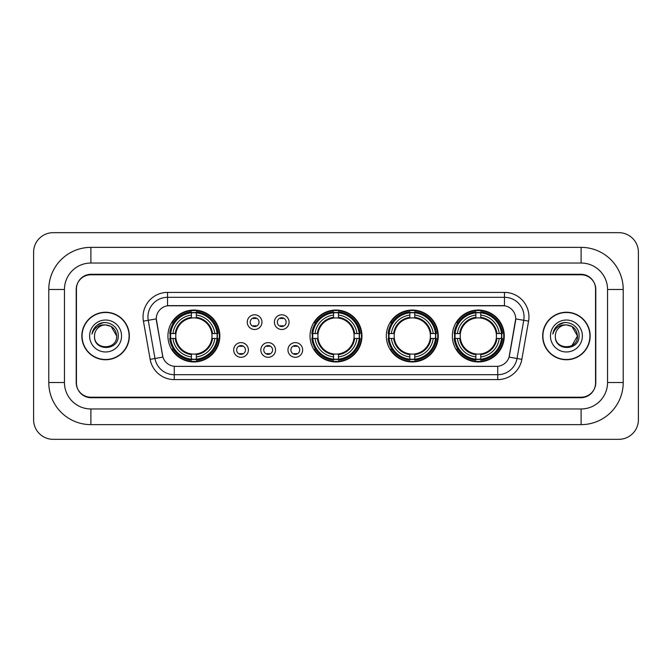 <?xml version="1.0" encoding="UTF-8"?>
<svg xmlns="http://www.w3.org/2000/svg" width="672" height="672" viewBox="0 0 672 672"><rect width="100%" height="100%" fill="white"/><g stroke="black" fill="none" stroke-linecap="round" stroke-linejoin="round"><path stroke-width="1.01" d="M310.044 336A25.956 25.956 0 0 0 336 361.956A25.956 25.956 0 0 0 361.956 336A25.956 25.956 0 0 0 336 310.044A25.956 25.956 0 0 0 310.044 336M386.341 336A25.956 25.956 0 0 0 412.297 361.956A25.956 25.956 0 0 0 438.253 336A25.956 25.956 0 0 0 412.297 310.044A25.956 25.956 0 0 0 386.341 336M452.357 336A25.956 25.956 0 0 0 478.313 361.956A25.956 25.956 0 0 0 504.269 336A25.956 25.956 0 0 0 478.313 310.044A25.956 25.956 0 0 0 452.357 336M167.933 336A25.956 25.956 0 0 0 193.88 361.956A25.956 25.956 0 0 0 219.836 336A25.956 25.956 0 0 0 193.88 310.044A25.956 25.956 0 0 0 167.933 336M248.388 349.961A7.342 7.342 0 0 1 241.046 357.302A7.342 7.342 0 0 1 233.696 349.961A7.342 7.342 0 0 1 241.046 342.611A7.342 7.342 0 0 1 248.388 349.961M236.636 349.961A4.41 4.41 0 0 0 241.046 354.362A4.41 4.41 0 0 0 245.448 349.961A4.41 4.41 0 0 0 241.046 345.551A4.41 4.41 0 0 0 236.636 349.961M275.52 349.961A7.342 7.342 0 0 1 268.178 357.302A7.342 7.342 0 0 1 260.828 349.961A7.342 7.342 0 0 1 268.178 342.611A7.342 7.342 0 0 1 275.52 349.961M263.768 349.961A4.41 4.41 0 0 0 268.178 354.362A4.41 4.41 0 0 0 272.58 349.961A4.41 4.41 0 0 0 268.178 345.551A4.41 4.41 0 0 0 263.768 349.961M302.652 349.961A7.342 7.342 0 0 1 295.302 357.302A7.342 7.342 0 0 1 287.96 349.961A7.342 7.342 0 0 1 295.302 342.611A7.342 7.342 0 0 1 302.652 349.961M290.9 349.961A4.41 4.41 0 0 0 295.302 354.362A4.41 4.41 0 0 0 299.712 349.961A4.41 4.41 0 0 0 295.302 345.551A4.41 4.41 0 0 0 290.9 349.961M261.954 322.14A7.342 7.342 0 0 1 254.612 329.49A7.342 7.342 0 0 1 247.262 322.14A7.342 7.342 0 0 1 254.612 314.798A7.342 7.342 0 0 1 261.954 322.14M250.202 322.14A4.41 4.41 0 0 0 254.612 326.55A4.41 4.41 0 0 0 259.014 322.14A4.41 4.41 0 0 0 254.612 317.73A4.41 4.41 0 0 0 250.202 322.14M289.086 322.14A7.342 7.342 0 0 1 281.736 329.49A7.342 7.342 0 0 1 274.394 322.14A7.342 7.342 0 0 1 281.736 314.798A7.342 7.342 0 0 1 289.086 322.14M277.334 322.14A4.41 4.41 0 0 0 281.736 326.55A4.41 4.41 0 0 0 286.146 322.14A4.41 4.41 0 0 0 281.736 317.73A4.41 4.41 0 0 0 277.334 322.14M150.158 359.352L143.422 321.149A24.486 24.486 0 0 1 167.538 292.412L504.462 292.412A24.486 24.486 0 0 1 528.578 321.149L521.842 359.352A24.486 24.486 0 0 1 497.725 379.588L174.275 379.588A24.486 24.486 0 0 1 150.158 359.352L162.926 357.101L156.475 321.157A13.222 13.222 0 0 1 169.495 305.634L502.505 305.634A13.222 13.222 0 0 1 515.525 321.157L509.477 355.438A13.222 13.222 0 0 1 496.457 366.366L175.543 366.366A13.222 13.222 0 0 1 162.523 355.438L156.274 318.889L148.243 320.3A19.589 19.589 0 0 1 167.538 297.31L504.462 297.31A19.589 19.589 0 0 1 523.757 320.3L517.02 358.504A19.589 19.589 0 0 1 497.725 374.69L174.275 374.69A19.589 19.589 0 0 1 154.98 358.504L148.243 320.3A19.589 19.589 0 0 1 147.949 316.898M170.26 338.444A23.755 23.755 0 0 1 170.26 333.556M454.684 338.444A23.755 23.755 0 0 1 454.684 333.556M388.676 338.444A23.755 23.755 0 0 1 388.676 333.556M312.379 338.444A23.755 23.755 0 0 1 312.379 333.556M90.896 247.363L90.896 263.029L581.104 263.029L581.104 247.363A42.118 42.118 0 0 1 623.221 289.481A42.118 42.118 0 0 0 581.104 247.363L90.896 247.363A42.118 42.118 0 0 0 48.779 289.481L48.779 382.519A42.118 42.118 0 0 0 90.896 424.637L581.104 424.637A42.118 42.118 0 0 0 623.221 382.519L623.221 289.481L607.547 289.481A26.443 26.443 0 0 0 581.104 263.029L90.896 263.029A26.443 26.443 0 0 0 64.453 289.481L64.453 382.519A26.443 26.443 0 0 0 90.896 408.971L581.104 408.971A26.443 26.443 0 0 0 607.547 382.519L607.547 289.481L607.547 382.519L623.221 382.519M581.104 274.789L90.896 274.789A14.692 14.692 0 0 0 76.205 289.481L76.205 382.519A14.692 14.692 0 0 0 90.896 397.211L581.104 397.211A14.692 14.692 0 0 0 595.795 382.519L595.795 289.481A14.692 14.692 0 0 0 581.104 274.789M638.4 252.26A19.589 19.589 0 0 0 618.811 232.672L53.189 232.672A19.589 19.589 0 0 0 33.6 252.26L33.6 419.74A19.589 19.589 0 0 0 53.189 439.328L618.811 439.328A19.589 19.589 0 0 0 638.4 419.74L638.4 252.26M81.841 336A23.755 23.755 0 0 0 105.588 359.755A23.755 23.755 0 0 0 129.343 336A23.755 23.755 0 0 0 105.588 312.245A23.755 23.755 0 0 0 81.841 336M542.657 336A23.755 23.755 0 0 0 566.412 359.755A23.755 23.755 0 0 0 590.159 336A23.755 23.755 0 0 0 566.412 312.245A23.755 23.755 0 0 0 542.657 336M167.538 292.412L167.538 305.785L504.462 305.785L504.462 292.412M156.274 318.864L156.416 316.898M496.457 366.366L175.543 366.366M528.578 321.149L515.726 318.889L509.074 357.101L521.842 359.352M595.552 288.985A14.692 14.692 0 0 0 580.86 274.294L91.14 274.294A14.692 14.692 0 0 0 76.448 288.985L76.448 383.015A14.692 14.692 0 0 0 91.14 397.706L580.86 397.706A14.692 14.692 0 0 0 595.552 383.015L595.552 288.985L595.552 383.015M76.448 288.985L76.448 383.015M129.091 336A23.503 23.503 0 0 0 105.588 312.497A23.503 23.503 0 0 0 82.085 336A23.503 23.503 0 0 0 105.588 359.503A23.503 23.503 0 0 0 129.091 336M116.659 336C117.34 350.28 93.836 350.28 94.517 336C93.484 351.473 118.709 351.12 118.213 336C119.07 325.416 105.319 318.553 97.171 325.164C94.29 327.466 92.568 330.431 92.005 334.06C94.282 327.566 98.809 324.526 105.588 324.929L111.124 326.416L116.659 336C117.34 350.28 93.836 350.28 94.517 336C93.836 350.28 117.34 350.28 116.659 336C117.34 350.28 93.836 350.28 94.517 336C93.836 350.28 117.34 350.28 116.659 336L111.124 326.416L105.588 324.929L111.124 326.416L116.659 336C116.004 329.272 112.308 325.584 105.588 324.929A11.071 11.071 0 0 0 94.517 336M89.62 336A15.968 15.968 0 0 0 105.588 351.968A15.968 15.968 0 0 0 121.556 336A15.968 15.968 0 0 0 105.588 320.032A15.968 15.968 0 0 0 89.62 336M97.171 325.164L103.841 322.392M589.915 336A23.503 23.503 0 0 0 566.412 312.497A23.503 23.503 0 0 0 542.909 336A23.503 23.503 0 0 0 566.412 359.503A23.503 23.503 0 0 0 589.915 336M571.948 326.416L577.483 336C578.164 350.28 554.66 350.28 555.341 336A11.071 11.071 0 0 1 566.412 324.929L571.948 326.416L577.483 336L571.948 345.584L577.483 336C578.164 350.28 554.66 350.28 555.341 336C554.308 351.473 579.533 351.12 579.037 336C579.894 325.416 566.143 318.553 557.995 325.164C555.114 327.466 553.392 330.431 552.829 334.06C555.106 327.566 559.633 324.526 566.412 324.929L571.948 326.416L577.483 336L571.948 345.584M566.412 324.929C573.132 325.584 576.828 329.272 577.483 336M550.444 336A15.968 15.968 0 0 0 566.412 351.968A15.968 15.968 0 0 0 582.38 336A15.968 15.968 0 0 0 566.412 320.032A15.968 15.968 0 0 0 550.444 336M557.995 325.164L564.665 322.392M255.83 318.587L255.83 317.906L255.83 318.587A3.755 3.755 0 0 0 253.386 318.587L253.386 317.906M253.386 326.374L253.386 325.693A3.755 3.755 0 0 0 255.83 325.693L255.83 326.374M282.962 318.587L282.962 317.906L282.962 318.587A3.755 3.755 0 0 0 280.518 318.587L280.518 317.906M280.518 326.374L280.518 325.693A3.755 3.755 0 0 0 282.962 325.693L282.962 326.374M239.82 354.194L239.82 353.506A3.755 3.755 0 0 0 242.264 353.506L242.264 354.194M242.264 345.719L242.264 346.408A3.755 3.755 0 0 0 239.82 346.408L239.82 345.719M266.952 354.194L266.952 353.506A3.755 3.755 0 0 0 269.396 353.506L269.396 354.194M269.396 345.719L269.396 346.408A3.755 3.755 0 0 0 266.952 346.408L266.952 345.719M294.084 354.194L294.084 353.506A3.755 3.755 0 0 0 296.528 353.506L296.528 354.194M296.528 345.719L296.528 346.408A3.755 3.755 0 0 0 294.084 346.408L294.084 345.719M196.333 359.184L196.333 360.167A24.293 24.293 0 0 0 218.047 338.444L217.064 338.444A23.31 23.31 0 0 1 196.333 359.184L196.333 356.916A21.059 21.059 0 0 0 214.796 338.444L211.84 338.444A18.119 18.119 0 0 0 196.333 318.049L196.333 312.816A23.31 23.31 0 0 1 217.064 333.556L218.047 333.556A24.293 24.293 0 0 0 196.333 311.833L196.333 312.816M170.705 338.444L169.722 338.444A24.293 24.293 0 0 0 191.436 360.167L191.436 359.184A23.31 23.31 0 0 1 170.705 338.444L172.973 338.444A21.059 21.059 0 0 0 191.436 356.916L191.436 353.951A18.119 18.119 0 0 0 211.84 338.444L212.562 338.444A18.833 18.833 0 0 1 196.333 354.673L196.333 356.916M191.436 312.816L191.436 311.833A24.293 24.293 0 0 0 169.722 333.556L170.705 333.556A23.31 23.31 0 0 1 191.436 312.816L191.436 315.084A21.059 21.059 0 0 0 172.973 333.556L175.93 333.556A18.119 18.119 0 0 0 191.436 353.951L191.436 354.673A18.833 18.833 0 0 1 175.207 338.444L172.973 338.444M170.755 338.444A23.26 23.26 0 0 1 170.755 333.556M196.333 312.866A23.26 23.26 0 0 0 191.436 312.866M217.014 333.556A23.26 23.26 0 0 1 217.014 338.444M217.064 333.556L214.796 333.556A21.059 21.059 0 0 0 196.333 315.084M214.796 338.444L217.064 338.444M191.436 356.916L191.436 359.184M211.84 333.556L214.796 333.556M196.333 353.984L196.333 354.673M191.436 353.951A18.119 18.119 0 0 1 175.93 338.444L175.207 338.444M196.333 359.134A23.26 23.26 0 0 1 191.436 359.134M172.973 333.556L170.705 333.556M191.436 318.016L191.436 315.084M196.333 318.049A18.119 18.119 0 0 0 175.93 333.556L175.207 333.556A18.833 18.833 0 0 1 191.436 317.327M196.333 318.016L196.333 317.327A18.833 18.833 0 0 1 212.562 333.556M173.51 322.778L172.124 322.778A25.469 25.469 0 0 1 219.349 336A25.469 25.469 0 0 1 172.124 349.222L173.51 349.222M338.444 359.184L338.444 360.167A24.293 24.293 0 0 0 360.167 338.444L359.184 338.444A23.31 23.31 0 0 1 338.444 359.184L338.444 356.916A21.059 21.059 0 0 0 356.916 338.444L353.951 338.444A18.119 18.119 0 0 0 338.444 318.049L338.444 312.816A23.31 23.31 0 0 1 359.184 333.556L360.167 333.556A24.293 24.293 0 0 0 338.444 311.833L338.444 312.816M312.816 338.444L311.833 338.444A24.293 24.293 0 0 0 333.556 360.167L333.556 359.184A23.31 23.31 0 0 1 312.816 338.444L315.084 338.444A21.059 21.059 0 0 0 333.556 356.916L333.556 353.951A18.119 18.119 0 0 0 353.951 338.444L354.673 338.444A18.833 18.833 0 0 1 338.444 354.673L338.444 356.916M333.556 312.816L333.556 311.833A24.293 24.293 0 0 0 311.833 333.556L312.816 333.556A23.31 23.31 0 0 1 333.556 312.816L333.556 315.084A21.059 21.059 0 0 0 315.084 333.556L318.049 333.556A18.119 18.119 0 0 0 333.556 353.951L333.556 354.673A18.833 18.833 0 0 1 317.327 338.444L315.084 338.444M312.866 338.444A23.26 23.26 0 0 1 312.866 333.556M338.444 312.866A23.26 23.26 0 0 0 333.556 312.866M359.134 333.556A23.26 23.26 0 0 1 359.134 338.444M359.184 333.556L356.916 333.556A21.059 21.059 0 0 0 338.444 315.084M356.916 338.444L359.184 338.444M333.556 356.916L333.556 359.184M353.951 333.556L356.916 333.556M338.444 353.984L338.444 354.673M333.556 353.951A18.119 18.119 0 0 1 318.049 338.444L317.327 338.444M338.444 359.134A23.26 23.26 0 0 1 333.556 359.134M315.084 333.556L312.816 333.556M333.556 318.016L333.556 315.084M338.444 318.049A18.119 18.119 0 0 0 318.049 333.556L317.327 333.556A18.833 18.833 0 0 1 333.556 317.327M338.444 318.016L338.444 317.327A18.833 18.833 0 0 1 354.673 333.556M315.622 322.778L314.236 322.778A25.469 25.469 0 0 1 361.469 336A25.469 25.469 0 0 1 314.236 349.222L315.622 349.222M414.75 359.184L414.75 360.167A24.293 24.293 0 0 0 436.464 338.444L435.481 338.444A23.31 23.31 0 0 1 414.75 359.184L414.75 356.916A21.059 21.059 0 0 0 433.213 338.444L430.248 338.444A18.119 18.119 0 0 0 414.75 318.049L414.75 312.816A23.31 23.31 0 0 1 435.481 333.556L436.464 333.556A24.293 24.293 0 0 0 414.75 311.833L414.75 312.816M389.113 338.444L388.13 338.444A24.293 24.293 0 0 0 409.853 360.167L409.853 359.184A23.31 23.31 0 0 1 389.113 338.444L391.381 338.444A21.059 21.059 0 0 0 409.853 356.916L409.853 353.951A18.119 18.119 0 0 0 430.248 338.444L430.979 338.444A18.833 18.833 0 0 1 414.75 354.673L414.75 356.916M409.853 312.816L409.853 311.833A24.293 24.293 0 0 0 388.13 333.556L389.113 333.556A23.31 23.31 0 0 1 409.853 312.816L409.853 315.084A21.059 21.059 0 0 0 391.381 333.556L394.346 333.556A18.119 18.119 0 0 0 409.853 353.951L409.853 354.673A18.833 18.833 0 0 1 393.624 338.444L391.381 338.444M389.164 338.444A23.26 23.26 0 0 1 389.164 333.556M414.75 312.866A23.26 23.26 0 0 0 409.853 312.866M435.431 333.556A23.26 23.26 0 0 1 435.431 338.444M435.481 333.556L433.213 333.556A21.059 21.059 0 0 0 414.75 315.084M433.213 338.444L435.481 338.444M409.853 356.916L409.853 359.184M430.248 333.556L433.213 333.556M414.75 353.984L414.75 354.673M409.853 353.951A18.119 18.119 0 0 1 394.346 338.444L393.624 338.444M414.75 359.134A23.26 23.26 0 0 1 409.853 359.134M391.381 333.556L389.113 333.556M409.853 318.016L409.853 315.084M414.75 318.049A18.119 18.119 0 0 0 394.346 333.556L393.624 333.556A18.833 18.833 0 0 1 409.853 317.327M414.75 318.016L414.75 317.327A18.833 18.833 0 0 1 430.979 333.556M391.919 322.778L390.533 322.778A25.469 25.469 0 0 1 437.766 336A25.469 25.469 0 0 1 390.533 349.222L391.919 349.222M480.757 359.184L480.757 360.167A24.293 24.293 0 0 0 502.48 338.444L501.497 338.444A23.31 23.31 0 0 1 480.757 359.184L480.757 356.916A21.059 21.059 0 0 0 499.229 338.444L496.264 338.444A18.119 18.119 0 0 0 480.757 318.049L480.757 312.816A23.31 23.31 0 0 1 501.497 333.556L502.48 333.556A24.293 24.293 0 0 0 480.757 311.833L480.757 312.816M455.129 338.444L454.146 338.444A24.293 24.293 0 0 0 475.86 360.167L475.86 359.184A23.31 23.31 0 0 1 455.129 338.444L457.397 338.444A21.059 21.059 0 0 0 475.86 356.916L475.86 353.951A18.119 18.119 0 0 0 496.264 338.444L496.986 338.444A18.833 18.833 0 0 1 480.757 354.673L480.757 356.916M475.86 312.816L475.86 311.833A24.293 24.293 0 0 0 454.146 333.556L455.129 333.556A23.31 23.31 0 0 1 475.86 312.816L475.86 315.084A21.059 21.059 0 0 0 457.397 333.556L460.362 333.556A18.119 18.119 0 0 0 475.86 353.951L475.86 354.673A18.833 18.833 0 0 1 459.631 338.444L457.397 338.444M455.179 338.444A23.26 23.26 0 0 1 455.179 333.556M480.757 312.866A23.26 23.26 0 0 0 475.86 312.866M501.446 333.556A23.26 23.26 0 0 1 501.446 338.444M501.497 333.556L499.229 333.556A21.059 21.059 0 0 0 480.757 315.084M499.229 338.444L501.497 338.444M475.86 356.916L475.86 359.184M496.264 333.556L499.229 333.556M480.757 353.984L480.757 354.673M475.86 353.951A18.119 18.119 0 0 1 460.362 338.444L459.631 338.444M480.757 359.134A23.26 23.26 0 0 1 475.86 359.134M457.397 333.556L455.129 333.556M475.86 318.016L475.86 315.084M480.757 318.049A18.119 18.119 0 0 0 460.362 333.556L459.631 333.556A18.833 18.833 0 0 1 475.86 317.327M480.757 318.016L480.757 317.327A18.833 18.833 0 0 1 496.986 333.556M457.934 322.778L456.548 322.778A25.469 25.469 0 0 1 503.773 336A25.469 25.469 0 0 1 456.548 349.222L457.934 349.222M581.104 424.637L581.104 408.971L90.896 408.971L90.896 424.637M48.779 382.519L64.453 382.519L64.453 289.481L48.779 289.481M497.725 366.299L497.725 379.588M174.275 379.588L174.275 366.299M143.422 321.149L148.243 320.3M196.333 353.951A18.119 18.119 0 0 0 211.84 338.444M191.436 359.352A23.478 23.478 0 0 0 196.333 359.352M217.241 338.444A23.478 23.478 0 0 0 217.241 333.556M196.333 312.648A23.478 23.478 0 0 0 191.436 312.648M338.444 353.951A18.119 18.119 0 0 0 353.951 338.444M333.556 359.352A23.478 23.478 0 0 0 338.444 359.352M359.352 338.444A23.478 23.478 0 0 0 359.352 333.556M338.444 312.648A23.478 23.478 0 0 0 333.556 312.648M414.75 353.951A18.119 18.119 0 0 0 430.248 338.444M409.853 359.352A23.478 23.478 0 0 0 414.75 359.352M435.649 338.444A23.478 23.478 0 0 0 435.649 333.556M414.75 312.648A23.478 23.478 0 0 0 409.853 312.648M480.757 353.951A18.119 18.119 0 0 0 496.264 338.444M475.86 359.352A23.478 23.478 0 0 0 480.757 359.352M501.665 338.444A23.478 23.478 0 0 0 501.665 333.556M480.757 312.648A23.478 23.478 0 0 0 475.86 312.648"/></g></svg>
